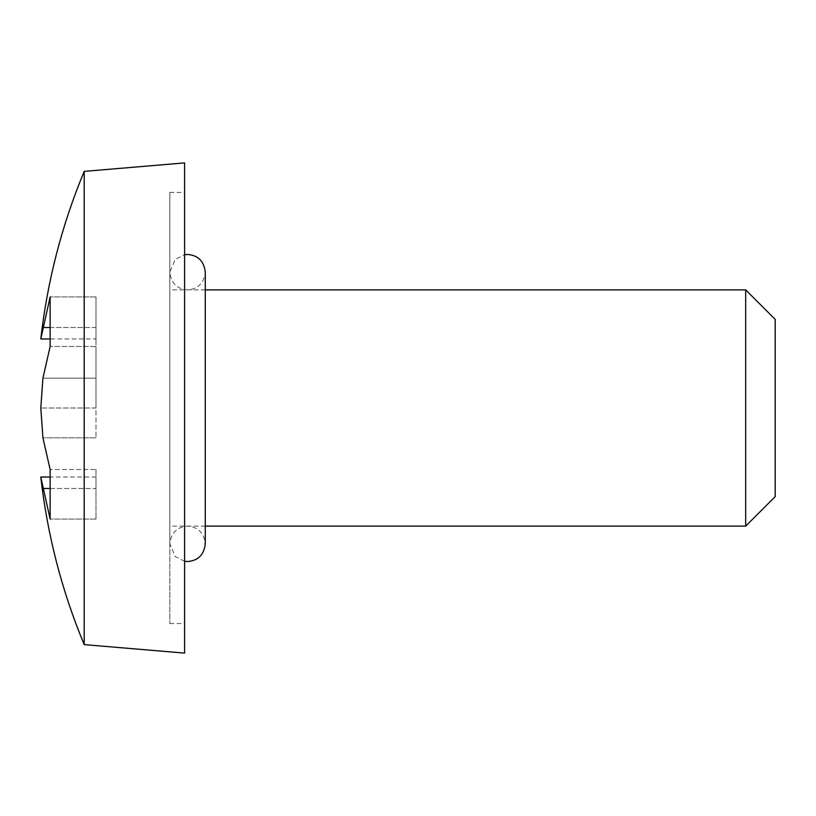 <?xml version="1.0" encoding="UTF-8"?>
<svg xmlns="http://www.w3.org/2000/svg" width="816" height="816" viewBox="0 0 816 816"><rect width="100%" height="100%" fill="white"/><g stroke="black" fill="none" stroke-linecap="round" stroke-linejoin="round"><path stroke-width="0.61" stroke-dasharray="4.08 3.06" d="M745.671 289.884L745.671 526.116M184.6 561.306L175.216 556.563L169.83 543.844C171.085 532.879 176.99 526.973 187.547 526.116C198.115 526.973 204.02 532.879 205.265 543.844L205.265 272.156C204.02 283.121 198.115 289.027 187.547 289.884C176.99 289.027 171.085 283.121 169.83 272.156L169.83 623.567L169.83 192.433L169.83 526.116L169.83 272.156L175.216 259.437L184.6 254.694M775.2 496.587L775.2 319.413M184.6 653.096L184.6 162.904M84.191 644.62L84.191 171.38M40.8 477.034L50.143 519.088L50.143 469.516L42.922 437.825L40.8 408L42.922 378.175L50.143 346.484L50.143 296.912L41.086 336.682M184.6 408L184.6 192.433L184.6 408M96.002 338.966L96.002 327.512L96.002 338.966L50.143 338.966M42.922 327.512L96.002 327.512L96.002 296.912L96.002 327.512L50.143 327.512M96.002 296.912L50.143 296.912L96.002 296.912L96.002 346.484L50.143 346.484L96.002 346.484L96.002 378.175L42.922 378.175L96.002 378.175L96.002 408L40.8 408L96.002 408L96.002 437.825L96.002 296.912M96.002 469.516L96.002 519.088L96.002 469.516L50.143 469.516L96.002 469.516M42.922 488.488L96.002 488.488L96.002 519.088L96.002 477.034L96.002 488.488L50.143 488.488M96.002 437.825L42.922 437.825L96.002 437.825M96.002 519.088L50.143 519.088L96.002 519.088M96.002 477.034L50.143 477.034M169.83 408L169.83 543.844L169.83 408M205.265 289.884L169.83 289.884M169.83 623.567L184.6 623.567M169.83 192.433L184.6 192.433M205.265 526.116L169.83 526.116"/><path stroke-width="1.22" d="M745.671 289.884L775.2 319.413L775.2 496.587L745.671 526.116L745.671 289.884L205.265 289.884M84.191 171.38L84.191 644.62L184.6 653.096L184.6 162.904L84.191 171.38C61.822 225.196 47.359 281.061 40.8 338.966L50.143 296.912L50.143 346.484L42.922 378.175L40.8 408L42.922 437.825L50.143 469.516L50.143 519.088L40.8 477.034C47.359 534.939 61.822 590.804 84.191 644.62M41.086 336.682L40.8 338.966L50.143 338.966M50.143 327.512L42.922 327.512M50.143 488.488L42.922 488.488M50.143 477.034L40.8 477.034M184.6 254.694L187.547 254.439C198.115 255.296 204.02 261.202 205.265 272.156L205.265 543.844C204.02 554.798 198.115 560.704 187.547 561.561L184.6 561.306M745.671 526.116L205.265 526.116"/></g></svg>
